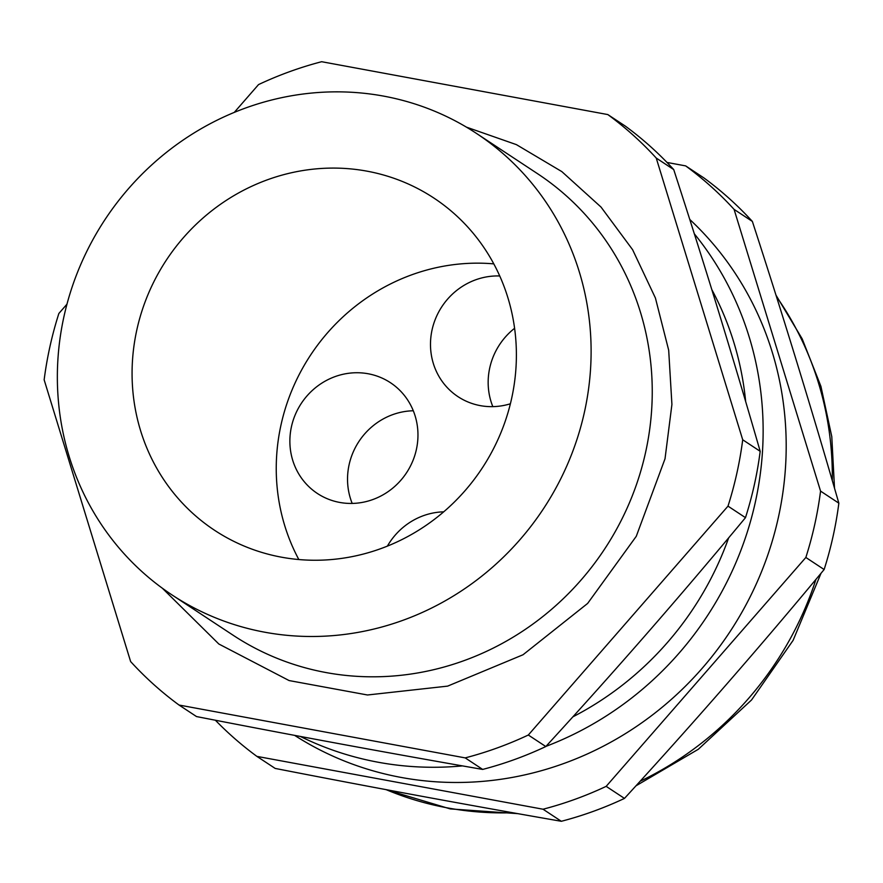 <?xml version="1.0" encoding="UTF-8"?>
<svg xmlns="http://www.w3.org/2000/svg" width="883" height="883" viewBox="0 0 883 883"><rect width="100%" height="100%" fill="white"/><g stroke="black" fill="none" stroke-linecap="round" stroke-linejoin="round"><path stroke-width="1.32" d="M685.661 165.894L703.961 177.958A364.911 346.655 123.4 0 1 752.371 221.434C783.353 316.765 812.172 410.683 838.85 503.178A364.911 346.655 123.4 0 1 833.011 536.632A364.911 346.655 123.4 0 1 824.137 569.524C759.733 647.239 693.166 723.53 624.469 798.409A364.911 346.655 123.4 0 1 561.334 821.289C468.1 805.086 372.714 787.47 275.187 768.431L256.887 756.378L543.045 809.225A364.911 346.655 -56.6 0 0 606.168 786.356L805.848 557.471A364.911 346.655 -56.6 0 0 814.722 524.568A364.911 346.655 -56.6 0 0 820.561 491.114L734.082 209.381A364.911 346.655 -56.6 0 0 685.661 165.894L667.018 162.45M413.299 410.772A66.346 63.024 -56.6 0 0 349.138 464.579A66.346 63.024 -56.6 0 0 352.196 503.431M514.59 328.288A66.346 63.024 -56.6 0 0 492.824 406.633M387.394 546.102A66.346 63.024 123.4 0 1 443.685 511.842M493.796 263.874A199.039 189.083 -56.6 0 0 281.07 424.635A199.039 189.083 -56.6 0 0 298.829 559.535M416.357 449.624A66.346 63.024 123.4 0 1 317.394 493.476A66.346 63.024 123.4 0 1 291.478 426.555A66.346 63.024 123.4 0 1 390.441 382.703A66.346 63.024 123.4 0 1 416.357 449.624M510.385 403.785A66.346 63.024 123.4 0 1 480.286 405.628A66.346 63.024 123.4 0 1 458.023 396.677A66.346 63.024 123.4 0 1 434.237 322.174A66.346 63.024 123.4 0 1 499.734 275.971M511.566 398.774A199.039 189.083 123.4 0 1 214.657 530.341A199.039 189.083 123.4 0 1 136.898 329.569A199.039 189.083 123.4 0 1 433.807 198.002A199.039 189.083 123.4 0 1 511.566 398.774M64.051 316.114A276.445 262.615 -56.6 0 0 172.053 594.954A276.445 262.615 -56.6 0 0 584.414 412.229A276.445 262.615 -56.6 0 0 476.412 133.388A276.445 262.615 -56.6 0 0 64.051 316.114M476.412 133.388L537.548 173.697A276.445 262.615 123.4 0 1 645.55 452.538A276.445 262.615 123.4 0 1 233.189 635.274L172.053 594.954M66.965 304.182L58.863 313.476A364.911 346.655 -56.6 0 0 49.989 346.368A364.911 346.655 -56.6 0 0 44.15 379.822L130.629 661.566A364.911 346.655 -56.6 0 0 179.039 705.042L465.198 757.89A364.911 346.655 -56.6 0 0 528.321 735.02L728 506.136A364.911 346.655 -56.6 0 0 736.864 473.233A364.911 346.655 -56.6 0 0 742.713 439.778L656.235 158.046A364.911 346.655 -56.6 0 0 607.813 114.569L321.666 61.711A364.911 346.655 -56.6 0 0 258.531 84.591L234.282 112.395M656.235 158.046L673.718 169.569A364.911 346.655 123.4 0 0 625.296 126.092L607.813 114.569M673.718 169.569C704.689 264.9 733.508 358.807 760.186 451.312A364.911 346.655 123.4 0 1 754.347 484.767A364.911 346.655 123.4 0 1 745.484 517.659C681.069 595.374 614.513 671.665 545.804 746.543A364.911 346.655 123.4 0 1 482.67 769.424C389.436 753.221 294.05 735.605 196.523 716.566L179.039 705.042M711.83 289.635A309.613 294.127 123.4 0 1 745.66 401.533M300.352 736.444A326.202 309.889 -56.6 0 0 462.526 765.892M545.981 746.356A326.202 309.889 -56.6 0 0 755.23 502.637A326.202 309.889 -56.6 0 0 694.336 233.829M728.663 537.835A309.613 294.127 123.4 0 1 572.846 716.853M689.755 219.448A326.202 309.889 123.4 0 1 778.287 517.846A326.202 309.889 123.4 0 1 294.635 735.373M215.386 720.23A364.911 346.655 -56.6 0 0 256.887 756.378M838.85 503.178L820.561 491.114M734.082 209.381L752.371 221.434M805.848 557.471L824.137 569.524M624.469 798.409L606.168 786.356M543.045 809.225L561.334 821.289M465.198 757.89L482.67 769.424M545.804 746.543L528.321 735.02M728 506.136L745.484 517.659M760.186 451.312L742.713 439.778M776.4 296.489A326.202 309.889 123.4 0 1 832.305 480.628M815.947 579.369A326.202 309.889 123.4 0 1 640.109 781.278M512.692 812.735A326.202 309.889 123.4 0 1 386.191 789.667M834.512 488.211L831.786 436.632L820.936 386.401L802.172 338.829L775.991 295.165M385.694 789.568L450.275 808.916L517.846 813.651M635.97 785.826L698.287 749.292L751.543 699.976L793.133 640.318L821.035 573.255M162.384 588.255L218.818 643.994L289.094 680.561L367.494 694.987L447.637 686.124L523.034 654.756L587.636 603.431L636.268 536.312L665.02 458.785L671.919 404.458L668.685 350.22L655.418 298.012L632.603 249.701L601.014 207.052L561.82 171.6L516.412 144.635L466.445 127.141"/></g></svg>
